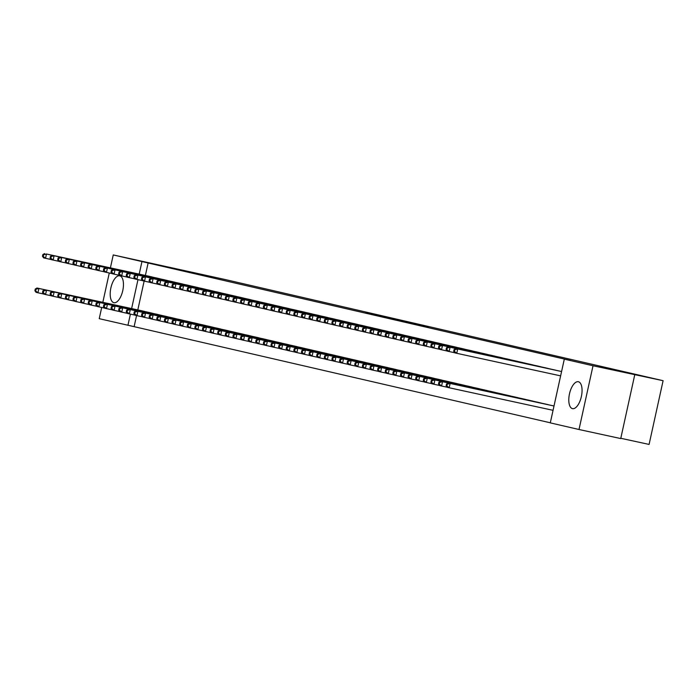 <?xml version="1.0" encoding="UTF-8"?>
<svg xmlns="http://www.w3.org/2000/svg" width="698" height="698" viewBox="0 0 698 698"><rect width="100%" height="100%" fill="white"/><g stroke="black" fill="none" stroke-linecap="round" stroke-linejoin="round"><path stroke-width="1.05" d="M403.732 321.167L365.822 312.809L403.732 321.167M572.473 408.627A13.759 6.099 102.3 0 1 569.481 393.855A13.759 6.099 102.3 0 1 578.345 381.745A13.759 6.099 102.3 0 1 578.38 381.745A13.759 6.099 102.3 0 1 581.373 396.516A13.759 6.099 102.3 0 1 572.508 408.635A13.759 6.099 102.3 0 1 572.473 408.627M113.87 302.688A13.759 6.099 102.3 0 1 110.877 287.916A13.759 6.099 102.3 0 1 119.742 275.806A13.759 6.099 102.3 0 1 119.777 275.815A13.759 6.099 102.3 0 1 122.769 290.586A13.759 6.099 102.3 0 1 113.905 302.696A13.759 6.099 102.3 0 1 113.87 302.688M428.136 326.934L399.492 320.591L428.136 326.934M564.307 359.13L593.021 365.761L579.008 429.506L550.294 422.875L564.307 359.13L570.493 360.473L141.956 261.567L139.199 274.122M110.406 267.866L113.251 254.936L225.515 279.61L663.1 380.689L593.021 365.761M113.251 254.936L141.956 261.567M414.813 323.732L376.248 315.217L414.813 323.732M418.372 324.561L387.695 317.773M418.381 324.535L387.695 317.869M620.792 438.283L649.088 444.425L663.1 380.689M556.838 370.507L552.284 369.408M549.265 404.962L544.702 403.863M537.059 365.874L541.613 366.982M529.477 400.329L534.031 401.437M526.379 363.466L521.816 362.375M514.251 396.813L518.806 397.921M511.145 359.95L506.591 358.851M503.572 394.405L499.009 393.306M491.366 355.317L495.92 356.434M483.784 389.772L488.347 390.889M480.686 352.909L476.123 351.818M473.113 387.364L468.55 386.273M460.898 348.285L465.453 349.393M457.879 383.848L453.325 382.757M445.673 344.76L450.227 345.876M438.091 379.215L442.654 380.331M434.994 342.36L430.43 341.261M422.866 375.699L427.42 376.815M415.205 337.727L419.76 338.835M412.186 373.29L407.632 372.2M404.535 335.319L399.971 334.229M392.398 368.666L396.961 369.774M389.301 331.803L384.738 330.704M377.173 365.141L381.727 366.258M369.512 327.17L374.067 328.287M366.494 362.742L361.939 361.643M354.287 323.654L358.842 324.762M346.705 358.109L351.269 359.217M343.608 321.246L339.045 320.155M336.035 355.701L331.471 354.61M323.82 316.613L328.383 317.73M320.801 352.185L316.246 351.085M308.595 313.097L313.149 314.213M301.013 347.552L305.576 348.668M297.915 310.689L293.361 309.598M290.342 345.152L285.779 344.053M278.127 306.064L282.69 307.172M270.554 340.519L275.108 341.627M262.902 302.539L267.456 303.656M255.32 336.994L259.883 338.111M252.222 300.14L247.668 299.041M244.649 334.595L240.086 333.496M232.434 295.507L236.997 296.624M224.861 329.962L229.415 331.079M221.763 293.099L217.2 292.008M209.627 326.446L214.19 327.554M206.529 289.583L201.975 288.483M198.956 324.038L194.393 322.938M186.741 284.95L191.304 286.067M179.168 319.405L183.722 320.522M176.071 282.55L171.507 281.451M163.934 315.889L168.497 317.005M156.282 277.917L160.837 279.026M153.263 313.481L148.7 312.39M148.142 262.91L145.376 275.457M144.137 281.093L137.803 309.912M136.564 315.548L134.121 326.655L550.312 422.787M141.092 310.61L145.646 311.727M153.22 277.272L148.665 276.172M156.326 314.126L160.88 315.243M163.899 279.671L168.454 280.788M176.105 318.759L171.551 317.669M179.124 283.196L183.687 284.304M191.339 322.275L186.776 321.185M198.913 287.82L194.358 286.73M202.019 324.683L206.573 325.8M209.592 290.228L214.146 291.345M221.798 329.316L217.244 328.217M229.38 294.861L224.817 293.762M232.478 331.725L237.032 332.833M244.605 298.378L240.051 297.287M247.711 335.241L252.266 336.349M255.285 300.786L259.839 301.894M267.491 339.874L262.937 338.774M275.073 305.419L270.51 304.319M278.17 342.273L282.725 343.39M285.744 307.818L290.298 308.935M297.959 346.906L293.396 345.815M300.978 311.334L305.532 312.451M313.184 350.422L308.629 349.332M320.766 315.967L316.203 314.877M323.863 352.83L328.418 353.947M331.437 318.375L335.991 319.492M343.652 357.463L339.088 356.364M351.225 323.008L346.662 321.909M358.877 360.979L354.322 359.889M366.459 326.524L361.896 325.425M369.556 363.388L374.111 364.496M377.129 328.933L381.684 330.041M389.344 368.021L384.781 366.921M392.363 332.449L396.918 333.565M400.015 370.42L404.57 371.537M412.152 337.082L407.588 335.982M419.803 375.053L415.24 373.954M422.822 339.481L427.377 340.598M435.037 378.569L430.474 377.478M438.056 343.006L442.611 344.114M445.708 380.977L450.262 382.094M457.844 347.639L453.281 346.54M460.942 384.493L465.496 385.61M468.515 350.038L473.07 351.155M480.73 389.126L476.167 388.027M488.303 354.671L483.74 353.572M491.401 391.534L495.955 392.642M503.537 358.187L498.974 357.097M506.635 395.051L511.189 396.167M514.208 360.596L518.762 361.704M526.423 399.684L521.86 398.584M533.996 365.229L529.433 364.129M537.094 402.083L541.648 403.2M544.667 367.628L549.23 368.745M552.327 405.608L554.003 405.992M559.901 371.153L457.714 349L456.771 353.31L454.86 352.874L453.709 351.277L454.468 351.452L454.852 349.724L454.084 349.55L453.709 351.277M634.744 374.817L620.731 438.562L579.008 429.506M134.121 326.655L99.229 318.681L101.699 307.46M102.824 302.321L109.272 273.005M137.977 279.654L131.625 308.577M130.404 314.109L127.943 325.312M416.427 324.169L405.145 321.673L416.409 324.238M142.322 310.898L37.003 288.03L38.905 288.466L37.954 292.776L43.599 293.998M35.659 290.909L37.954 292.776L36.052 292.331L34.9 290.734L35.659 290.909L36.043 289.19L35.275 289.016L34.9 290.734M36.043 289.19L38.905 288.466L144.425 311.378M35.275 289.016L37.003 288.03M152.007 276.923L46.478 254.011L149.896 276.443M51.181 259.543L43.625 257.876L42.473 256.279L43.241 256.454L43.616 254.735L42.857 254.561L42.473 256.279M43.616 254.735L46.478 254.011L45.536 258.321L43.241 256.454M44.576 253.575L42.857 254.561M149.939 312.652L44.62 289.783L46.522 290.228L45.571 294.53L51.216 295.76M43.276 292.671L45.571 294.53L43.669 294.094L42.517 292.497L43.276 292.671L43.66 290.953L42.892 290.769L42.517 292.497M43.66 290.953L46.522 290.228L152.042 313.14M42.892 290.769L44.62 289.783M157.556 314.414L52.228 291.546L54.139 291.982L53.188 296.292L58.833 297.514M50.893 294.434L53.188 296.292L51.286 295.847L50.134 294.251L50.893 294.434L51.268 292.706L50.509 292.532L50.134 294.251M51.268 292.706L54.139 291.982L159.659 314.903M50.509 292.532L52.228 291.546M159.615 278.685L54.095 255.773L157.512 278.197M58.789 261.305L51.242 259.639L50.09 258.042L50.849 258.216L51.233 256.498L50.465 256.314L50.09 258.042M51.233 256.498L54.095 255.773L53.153 260.075L50.849 258.216M52.193 255.328L50.465 256.314M167.232 280.448L59.81 257.091L165.129 279.959M66.406 263.059L58.859 261.392L57.707 259.796L58.466 259.979L58.85 258.251L58.082 258.077L57.707 259.796M58.85 258.251L61.712 257.527L60.761 261.837L58.466 259.979M59.81 257.091L58.082 258.077M165.173 316.177L59.845 293.3L61.747 293.745L60.805 298.046L66.45 299.276M58.51 296.188L60.805 298.046L58.902 297.61L57.742 296.013L58.51 296.188L58.885 294.469L58.126 294.294L57.742 296.013M58.885 294.469L61.747 293.745L167.276 316.656M58.126 294.294L59.845 293.3M172.79 317.93L67.462 295.062L69.364 295.498L68.421 299.808L74.067 301.039M66.127 297.95L68.421 299.808L66.519 299.372L65.359 297.776L66.127 297.95L66.502 296.222L65.743 296.048L65.359 297.776M66.502 296.222L69.364 295.498L174.893 318.419M65.743 296.048L67.462 295.062M174.849 282.201L69.329 259.29L172.746 281.722M74.023 264.821L66.476 263.155L65.324 261.558L66.083 261.733L66.458 260.014L65.699 259.839L65.324 261.558M66.458 260.014L69.329 259.29L68.378 263.591L66.083 261.733M67.427 258.845L65.699 259.839M182.466 283.964L75.035 260.607L180.363 283.475M81.64 266.584L74.093 264.917L72.941 263.321L73.7 263.495L74.075 261.767L73.316 261.593L72.941 263.321M74.075 261.767L76.946 261.043L75.995 265.353L73.7 263.495M75.035 260.607L73.316 261.593M180.398 319.693L75.079 296.825L76.981 297.261L76.038 301.571L81.675 302.792M73.735 299.712L76.038 301.571L74.128 301.126L72.976 299.529L73.735 299.712L74.119 297.985L73.36 297.81L72.976 299.529M74.119 297.985L76.981 297.261L182.501 320.181M73.36 297.81L75.079 296.825M190.083 285.726L82.652 262.369L187.98 285.238M89.257 268.337L81.71 266.671L80.549 265.074L81.317 265.249L81.692 263.53L80.933 263.355L80.549 265.074M81.692 263.53L84.554 262.806L83.612 267.116L81.317 265.249M82.652 262.369L80.933 263.355M188.015 321.446L82.696 298.578L84.598 299.023L83.647 303.325L89.292 304.555M81.352 301.466L83.647 303.325L81.745 302.888L80.593 301.292L81.352 301.466L81.736 299.747L80.968 299.573L80.593 301.292M81.736 299.747L84.598 299.023L190.118 321.935M80.968 299.573L82.696 298.578M197.7 287.48L92.171 264.568L195.588 286.991M96.874 270.1L89.318 268.433L88.166 266.837L88.934 267.011L89.309 265.292L88.55 265.109L88.166 266.837M89.309 265.292L92.171 264.568L91.229 268.87L88.934 267.011M90.269 264.123L88.55 265.109M195.632 323.209L90.312 300.341L92.215 300.777L91.264 305.087L96.909 306.309M88.969 303.229L91.264 305.087L89.361 304.651L88.21 303.054L88.969 303.229L89.353 301.501L88.585 301.327L88.21 303.054M89.353 301.501L92.215 300.777L197.735 323.698M88.585 301.327L90.312 300.341M203.249 324.971L97.921 302.103L99.831 302.539L98.88 306.85L104.526 308.071M96.586 304.982L98.88 306.85L96.978 306.405L95.827 304.808L96.586 304.982L96.961 303.264L96.202 303.089L95.827 304.808M96.961 303.264L99.831 302.539L205.352 325.451M96.202 303.089L97.921 302.103M210.866 326.725L105.538 303.857L107.44 304.302L106.497 308.603L112.142 309.833M104.203 306.745L106.497 308.603L104.595 308.167L103.435 306.57L104.203 306.745L104.578 305.026L103.819 304.843L103.435 306.57M104.578 305.026L107.44 304.302L212.969 327.214M103.819 304.843L105.538 303.857M218.483 328.488L113.155 305.619L115.057 306.056L114.114 310.366L119.759 311.587M111.82 308.507L114.114 310.366L112.212 309.921L111.052 308.324L111.82 308.507L112.195 306.78L111.436 306.605L111.052 308.324M112.195 306.78L115.057 306.056L220.585 328.976M111.436 306.605L113.155 305.619M226.091 330.25L120.771 307.373L122.674 307.818L121.731 312.119L127.368 313.35M119.428 310.261L121.731 312.119L119.82 311.683L118.669 310.087L119.428 310.261L119.812 308.542L119.053 308.368L118.669 310.087M119.812 308.542L122.674 307.818L228.194 330.73M119.053 308.368L120.771 307.373M233.708 332.004L128.388 309.135L130.29 309.572L129.339 313.882L134.984 315.112M127.045 312.023L129.339 313.882L127.437 313.446L126.286 311.849L127.045 312.023L127.429 310.296L126.661 310.121L126.286 311.849M127.429 310.296L130.29 309.572L235.811 332.492M126.661 310.121L128.388 309.135M241.325 333.766L136.005 310.898L137.907 311.334L136.956 315.644L142.601 316.866M134.662 313.777L136.956 315.644L135.054 315.199L133.903 313.603L134.662 313.777L135.037 312.058L134.278 311.884L133.903 313.603M135.037 312.058L137.907 311.334L243.428 334.255M134.278 311.884L136.005 310.898M248.942 335.52L143.614 312.652L145.524 313.097L144.573 317.398L150.218 318.628M142.279 315.54L144.573 317.398L142.671 316.962L141.519 315.365L142.279 315.54L142.654 313.821L141.895 313.638L141.519 315.365M142.654 313.821L145.524 313.097L251.044 336.008M141.895 313.638L143.614 312.652M256.559 337.282L151.23 314.414L153.132 314.85L152.19 319.161L157.835 320.382M149.896 317.302L152.19 319.161L150.288 318.724L149.128 317.128L149.896 317.302L150.271 315.575L149.512 315.4L149.128 317.128M150.271 315.575L153.132 314.85L258.661 337.771M149.512 315.4L151.23 314.414M205.308 289.242L97.886 265.886L203.205 288.754M104.482 271.854L96.935 270.187L95.783 268.599L96.542 268.774L96.926 267.046L96.158 266.872L95.783 268.599M96.926 267.046L99.788 266.322L98.846 270.632L96.542 268.774M97.886 265.886L96.158 266.872M212.925 290.996L107.405 268.084L210.822 290.516M112.099 273.616L104.552 271.95L103.4 270.353L104.159 270.527L104.543 268.809L103.775 268.634L103.4 270.353M104.543 268.809L107.405 268.084L106.454 272.394L104.159 270.527M105.503 267.639L103.775 268.634M220.542 292.759L115.022 269.847L218.439 292.27M119.716 275.378L112.169 273.712L111.017 272.115L111.776 272.29L112.151 270.562L111.392 270.388L111.017 272.115M112.151 270.562L115.022 269.847L114.071 274.148L111.776 272.29M113.111 269.402L111.392 270.388M228.159 294.521L120.728 271.164L226.056 294.033M127.333 277.132L119.786 275.466L118.634 273.869L119.393 274.052L119.768 272.325L119.009 272.15L118.634 273.869M119.768 272.325L122.639 271.601L121.688 275.911L119.393 274.052M120.728 271.164L119.009 272.15M235.776 296.275L130.247 273.363L233.673 295.795M134.95 278.895L127.402 277.228L126.242 275.631L127.01 275.806L127.385 274.087L126.626 273.913L126.242 275.631M127.385 274.087L130.247 273.363L129.304 277.664L127.01 275.806M128.345 272.918L126.626 273.913M243.393 298.037L135.962 274.68L241.281 297.549M142.567 280.648L135.011 278.991L133.859 277.394L134.618 277.568L135.002 275.841L134.243 275.666L133.859 277.394M135.002 275.841L137.864 275.117L136.921 279.427L134.618 277.568M135.962 274.68L134.243 275.666M251.001 299.791L145.481 276.879L248.898 299.311M150.175 282.411L142.628 280.744L141.476 279.148L142.235 279.322L142.619 277.603L141.851 277.429L141.476 279.148M142.619 277.603L145.481 276.879L144.53 281.189L142.235 279.322M143.579 276.443L141.851 277.429M258.618 301.553L153.098 278.642L256.515 301.065M157.792 284.173L150.244 282.507L149.093 280.91L149.852 281.085L150.236 279.366L149.468 279.183L149.093 280.91M150.236 279.366L153.098 278.642L152.147 282.943L149.852 281.085M151.196 278.197L149.468 279.183M266.235 303.316L158.804 279.959L264.132 302.827M165.409 285.927L157.861 284.261L156.71 282.664L157.469 282.847L157.844 281.12L157.085 280.945L156.71 282.664M157.844 281.12L160.714 280.395L159.763 284.705L157.469 282.847M158.804 279.959L157.085 280.945M264.167 339.045L158.847 316.177L160.749 316.613L159.807 320.923L165.452 322.144M157.512 319.056L159.807 320.923L157.905 320.478L156.745 318.881L157.512 319.056L157.888 317.337L157.129 317.162L156.745 318.881M157.888 317.337L160.749 316.613L266.278 339.525M157.129 317.162L158.847 316.177M273.852 305.07L168.331 282.158L271.749 304.59M173.025 287.689L165.478 286.023L164.327 284.426L165.086 284.601L165.461 282.882L164.702 282.707L164.327 284.426M165.461 282.882L168.331 282.158L167.38 286.459L165.086 284.601M166.421 281.713L164.702 282.707M271.784 340.799L166.464 317.93L168.366 318.375L167.424 322.677L173.06 323.907M165.121 320.818L167.424 322.677L165.513 322.24L164.362 320.644L165.121 320.818L165.505 319.099L164.745 318.916L164.362 320.644M165.505 319.099L168.366 318.375L273.886 341.287M164.745 318.916L166.464 317.93M281.469 306.832L174.038 283.475L279.366 306.343M180.642 289.452L173.095 287.785L171.935 286.189L172.703 286.363L173.078 284.636L172.319 284.461L171.935 286.189M173.078 284.636L175.94 283.911L174.997 288.222L172.703 286.363M174.038 283.475L172.319 284.461M279.401 342.561L174.081 319.693L175.983 320.129L175.032 324.439L180.677 325.661M172.738 322.581L175.032 324.439L173.13 323.994L171.978 322.397L172.738 322.581L173.121 320.853L172.354 320.679L171.978 322.397M173.121 320.853L175.983 320.129L281.503 343.05M172.354 320.679L174.081 319.693M289.085 308.595L181.655 285.238L286.974 308.106M188.251 291.206L180.703 289.539L179.552 287.942L180.311 288.126L180.695 286.398L179.936 286.224L179.552 287.942M180.695 286.398L183.557 285.674L182.614 289.984L180.311 288.126M181.655 285.238L179.936 286.224M287.018 344.323L181.698 321.446L183.6 321.891L182.649 326.193L188.294 327.423M180.354 324.334L182.649 326.193L180.747 325.757L179.595 324.16L180.354 324.334L180.73 322.616L179.971 322.441L179.595 324.16M180.73 322.616L183.6 321.891L289.12 344.803M179.971 322.441L181.698 321.446M296.694 310.348L191.173 287.436L294.591 309.868M195.868 292.968L188.32 291.302L187.169 289.705L187.928 289.879L188.312 288.161L187.544 287.986L187.169 289.705M188.312 288.161L191.173 287.436L190.222 291.738L187.928 289.879M189.271 286.991L187.544 287.986M294.635 346.077L189.306 323.209L191.217 323.645L190.266 327.955L195.911 329.177M187.971 326.097L190.266 327.955L188.364 327.519L187.212 325.922L187.971 326.097L188.347 324.369L187.588 324.195L187.212 325.922M188.347 324.369L191.217 323.645L296.737 346.566M187.588 324.195L189.306 323.209M304.311 312.111L196.888 288.754L302.208 311.622M203.484 294.722L195.937 293.064L194.786 291.467L195.545 291.642L195.929 289.914L195.161 289.74L194.786 291.467M195.929 289.914L198.79 289.19L197.839 293.5L195.545 291.642M196.888 288.754L195.161 289.74M302.251 347.84L196.923 324.971L198.825 325.408L197.883 329.718L203.528 330.939M195.588 327.851L197.883 329.718L195.981 329.273L194.821 327.676L195.588 327.851L195.964 326.132L195.204 325.957L194.821 327.676M195.964 326.132L198.825 325.408L304.354 348.328M195.204 325.957L196.923 324.971M311.927 313.864L206.407 290.953L309.825 313.385M211.101 296.484L203.554 294.818L202.403 293.221L203.162 293.396L203.537 291.677L202.778 291.502L202.403 293.221M203.537 291.677L206.407 290.953L205.456 295.263L203.162 293.396M204.497 290.516L202.778 291.502M309.86 349.593L204.54 326.725L206.442 327.17L205.5 331.471L211.145 332.702M203.205 329.613L205.5 331.471L203.589 331.035L202.437 329.439L203.205 329.613L203.58 327.894L202.821 327.711L202.437 329.439M203.58 327.894L206.442 327.17L311.971 350.082M202.821 327.711L204.54 326.725M319.544 315.627L214.016 292.715L317.442 315.138M218.718 298.247L211.171 296.58L210.019 294.984L210.779 295.158L211.154 293.439L210.395 293.256L210.019 294.984M211.154 293.439L214.016 292.715L213.073 297.016L210.779 295.158M212.113 292.27L210.395 293.256M317.477 351.356L212.157 328.488L214.059 328.924L213.117 333.234L218.753 334.455M210.813 331.376L213.117 333.234L211.206 332.789L210.054 331.201L210.813 331.376L211.197 329.648L210.438 329.473L210.054 331.201M211.197 329.648L214.059 328.924L319.579 351.844M210.438 329.473L212.157 328.488M327.161 317.389L219.73 294.033L325.059 316.901M226.335 300L218.788 298.334L217.628 296.737L218.395 296.92L218.771 295.193L218.012 295.018L217.628 296.737M218.771 295.193L221.632 294.469L220.69 298.779L218.395 296.92M219.73 294.033L218.012 295.018M325.094 353.118L219.774 330.241L221.676 330.686L220.725 334.996L226.37 336.218M218.43 333.129L220.725 334.996L218.823 334.551L217.671 332.955L218.43 333.129L218.814 331.41L218.046 331.236L217.671 332.955M218.814 331.41L221.676 330.686L327.196 353.598M218.046 331.236L219.774 330.241M334.778 319.143L229.249 296.231L332.667 318.663M233.943 301.763L226.396 300.096L225.245 298.5L226.004 298.674L226.388 296.955L225.629 296.781L225.245 298.5M226.388 296.955L229.249 296.231L228.307 300.533L226.004 298.674M227.347 295.786L225.629 296.781M332.71 354.872L227.391 332.004L229.293 332.44L228.342 336.75L233.987 337.98M226.047 334.892L228.342 336.75L226.44 336.314L225.288 334.717L226.047 334.892L226.422 333.164L225.663 332.99L225.288 334.717M226.422 333.164L229.293 332.44L334.813 355.361M225.663 332.99L227.391 332.004M342.386 320.906L234.964 297.549L340.284 320.417M241.56 303.525L234.013 301.859L232.862 300.262L233.621 300.437L234.005 298.709L233.237 298.535L232.862 300.262M234.005 298.709L236.866 297.985L235.915 302.295L233.621 300.437M234.964 297.549L233.237 298.535M340.327 356.634L234.999 333.766L236.91 334.202L235.959 338.513L241.604 339.734M233.664 336.654L235.959 338.513L234.057 338.068L232.905 336.471L233.664 336.654L234.039 334.927L233.28 334.752L232.905 336.471M234.039 334.927L236.91 334.202L342.43 357.123M233.28 334.752L234.999 333.766M350.003 322.668L242.581 299.311L347.901 322.179M249.177 305.279L241.63 303.613L240.478 302.016L241.238 302.19L241.621 300.472L240.854 300.297L240.478 302.016M241.621 300.472L244.483 299.747L243.532 304.058L241.238 302.19M242.581 299.311L240.854 300.297M347.944 358.397L242.616 335.52L244.518 335.965L243.576 340.266L249.221 341.497M241.281 338.408L243.576 340.266L241.674 339.83L240.513 338.233L241.281 338.408L241.656 336.689L240.897 336.515L240.513 338.233M241.656 336.689L244.518 335.965L350.047 358.877M240.897 336.515L242.616 335.52M357.62 324.422L252.1 301.51L355.518 323.933M256.794 307.041L249.247 305.375L248.095 303.778L248.854 303.953L249.23 302.234L248.471 302.051L248.095 303.778M249.23 302.234L252.1 301.51L251.149 305.811L248.854 303.953M250.189 301.065L248.471 302.051M355.552 360.151L250.233 337.282L252.135 337.719L251.193 342.029L256.838 343.25M248.898 340.17L251.193 342.029L249.282 341.592L248.13 339.996L248.898 340.17L249.273 338.443L248.514 338.268L248.13 339.996M249.273 338.443L252.135 337.719L357.664 360.639M248.514 338.268L250.233 337.282M365.237 326.184L257.806 302.827L363.135 325.696M264.411 308.795L256.864 307.137L255.704 305.541L256.471 305.715L256.847 303.988L256.087 303.813L255.704 305.541M256.847 303.988L259.708 303.264L258.766 307.574L256.471 305.715M257.806 302.827L256.087 303.813M363.169 361.913L257.85 339.045L259.752 339.481L258.81 343.791L264.446 345.013M256.506 341.924L258.81 343.791L256.899 343.346L255.747 341.75L256.506 341.924L256.89 340.205L256.122 340.031L255.747 341.75M256.89 340.205L259.752 339.481L365.272 362.393M256.122 340.031L257.85 339.045M372.854 327.938L267.325 305.026L370.751 327.458M272.028 310.558L264.481 308.891L263.321 307.295L264.088 307.469L264.463 305.75L263.704 305.576L263.321 307.295M264.463 305.75L267.325 305.026L266.383 309.336L264.088 307.469M265.423 304.59L263.704 305.576M370.786 363.667L265.467 340.799L267.369 341.243L266.418 345.545L272.063 346.775M264.123 343.686L266.418 345.545L264.516 345.109L263.364 343.512L264.123 343.686L264.507 341.968L263.739 341.784L263.364 343.512M264.507 341.968L267.369 341.243L372.889 364.155M263.739 341.784L265.467 340.799M380.462 329.7L274.942 306.788L378.36 329.212M279.636 312.32L272.089 310.654L270.937 309.057L271.697 309.231L272.08 307.513L271.321 307.329L270.937 309.057M272.08 307.513L274.942 306.788L274 311.09L271.697 309.231M273.04 306.343L271.321 307.329M378.403 365.429L273.075 342.561L274.986 342.997L274.035 347.307L279.68 348.529M271.74 345.449L274.035 347.307L272.133 346.862L270.981 345.266L271.74 345.449L272.115 343.721L271.356 343.547L270.981 345.266M272.115 343.721L274.986 342.997L380.506 365.918M271.356 343.547L273.075 342.561M388.079 331.463L280.657 308.106L385.977 330.974M287.253 314.074L279.706 312.407L278.554 310.811L279.313 310.994L279.697 309.266L278.93 309.092L278.554 310.811M279.697 309.266L282.559 308.542L281.608 312.852L279.313 310.994M280.657 308.106L278.93 309.092M386.02 367.192L280.692 344.315L282.603 344.76L281.652 349.061L287.297 350.291M279.357 347.203L281.652 349.061L279.75 348.625L278.598 347.028L279.357 347.203L279.732 345.484L278.973 345.309L278.598 347.028M279.732 345.484L282.603 344.76L388.123 367.671M278.973 345.309L280.692 344.315M395.696 333.216L290.176 310.305L393.593 332.737M294.87 315.836L287.323 314.17L286.171 312.573L286.93 312.748L287.314 311.029L286.546 310.854L286.171 312.573M287.314 311.029L290.176 310.305L289.225 314.606L286.93 312.748M288.274 309.86L286.546 310.854M393.637 368.945L288.309 346.077L290.211 346.513L289.269 350.824L294.914 352.054M286.974 348.965L289.269 350.824L287.367 350.387L286.206 348.791L286.974 348.965L287.349 347.238L286.59 347.063L286.206 348.791M287.349 347.238L290.211 346.513L395.74 369.434M286.59 347.063L288.309 346.077M403.313 334.979L295.882 311.622L401.21 334.49M302.487 317.599L294.94 315.932L293.788 314.336L294.547 314.51L294.922 312.783L294.163 312.608L293.788 314.336M294.922 312.783L297.793 312.058L296.842 316.369L294.547 314.51M295.882 311.622L294.163 312.608M401.245 370.708L295.926 347.84L297.828 348.276L296.886 352.586L302.531 353.807M294.582 350.728L296.886 352.586L294.975 352.141L293.823 350.544L294.582 350.728L294.966 349L294.207 348.826L293.823 350.544M294.966 349L297.828 348.276L403.357 371.196M294.207 348.826L295.926 347.84M410.93 336.741L303.499 313.385L408.827 336.253M310.104 319.352L302.557 317.686L301.396 316.089L302.164 316.264L302.539 314.545L301.78 314.37L301.396 316.089M302.539 314.545L305.401 313.821L304.459 318.131L302.164 316.264M303.499 313.385L301.78 314.37M408.862 372.462L303.543 349.593L305.445 350.038L304.494 354.34L310.139 355.57M302.199 352.481L304.494 354.34L302.592 353.903L301.44 352.307L302.199 352.481L302.583 350.762L301.815 350.588L301.44 352.307M302.583 350.762L305.445 350.038L410.965 372.95M301.815 350.588L303.543 349.593M418.547 338.495L313.018 315.583L416.444 338.007M317.721 321.115L310.174 319.448L309.013 317.852L309.781 318.026L310.156 316.307L309.397 316.124L309.013 317.852M310.156 316.307L313.018 315.583L312.076 319.885L309.781 318.026M311.116 315.138L309.397 316.124M416.479 374.224L311.16 351.356L313.062 351.792L312.111 356.102L317.756 357.324M309.816 354.244L312.111 356.102L310.209 355.666L309.057 354.069L309.816 354.244L310.2 352.516L309.432 352.342L309.057 354.069M310.2 352.516L313.062 351.792L418.582 374.713M309.432 352.342L311.16 351.356M426.155 340.258L318.733 316.901L424.052 339.769M325.329 322.869L317.782 321.202L316.63 319.614L317.389 319.789L317.773 318.061L317.014 317.887L316.63 319.614M317.773 318.061L320.635 317.337L319.693 321.647L317.389 319.789M318.733 316.901L317.014 317.887M424.096 375.986L318.768 353.118L320.679 353.554L319.728 357.865L325.373 359.086M317.433 355.997L319.728 357.865L317.826 357.42L316.674 355.823L317.433 355.997L317.808 354.279L317.049 354.104L316.674 355.823M317.808 354.279L320.679 353.554L426.199 376.466M317.049 354.104L318.768 353.118M433.772 342.011L328.252 319.099L431.669 341.531M332.946 324.631L325.399 322.965L324.247 321.368L325.006 321.542L325.39 319.824L324.622 319.649L324.247 321.368M325.39 319.824L328.252 319.099L327.301 323.41L325.006 321.542M326.35 318.654L324.622 319.649M431.713 377.74L326.385 354.872L328.296 355.317L327.345 359.618L332.99 360.849M325.05 357.76L327.345 359.618L325.442 359.182L324.291 357.585L325.05 357.76L325.425 356.041L324.666 355.858L324.291 357.585M325.425 356.041L328.296 355.317L433.816 378.229M324.666 355.858L326.385 354.872M441.389 343.774L335.869 320.862L439.286 343.285M340.563 326.394L333.016 324.727L331.864 323.13L332.623 323.305L332.998 321.577L332.239 321.403L331.864 323.13M332.998 321.577L335.869 320.862L334.918 325.163L332.623 323.305M333.967 320.417L332.239 321.403M439.33 379.503L334.002 356.634L335.904 357.071L334.961 361.381L340.607 362.602M332.667 359.522L334.961 361.381L333.059 360.936L331.899 359.339L332.667 359.522L333.042 357.795L332.283 357.62L331.899 359.339M333.042 357.795L335.904 357.071L441.433 379.991M332.283 357.62L334.002 356.634M449.006 345.536L341.575 322.179L446.903 345.048M348.18 328.147L340.633 326.481L339.481 324.884L340.24 325.067L340.615 323.34L339.856 323.165L339.481 324.884M340.615 323.34L343.486 322.616L342.535 326.926L340.24 325.067M341.575 322.179L339.856 323.165M446.938 381.265L341.619 358.388L343.521 358.833L342.578 363.135L348.215 364.365M340.275 361.276L342.578 363.135L340.668 362.698L339.516 361.102L340.275 361.276L340.659 359.557L339.9 359.383L339.516 361.102M340.659 359.557L343.521 358.833L449.05 381.745M339.9 359.383L341.619 358.388M456.623 347.29L351.094 324.378L454.52 346.81M355.797 329.91L348.25 328.243L347.089 326.647L347.857 326.821L348.232 325.102L347.473 324.928L347.089 326.647M348.232 325.102L351.094 324.378L350.152 328.679L347.857 326.821M349.192 323.933L347.473 324.928M454.555 383.019L349.236 360.151L351.138 360.587L350.187 364.897L355.832 366.127M347.892 363.039L350.187 364.897L348.285 364.461L347.133 362.864L347.892 363.039L348.276 361.311L347.508 361.136L347.133 362.864M348.276 361.311L351.138 360.587L456.658 383.507M347.508 361.136L349.236 360.151M464.24 349.052L356.809 325.696L462.128 348.564M363.414 331.663L355.867 330.006L354.706 328.409L355.474 328.584L355.849 326.856L355.09 326.681L354.706 328.409M355.849 326.856L358.711 326.132L357.769 330.442L355.474 328.584M356.809 325.696L355.09 326.681M462.172 384.781L356.853 361.913L358.755 362.349L357.804 366.659L363.449 367.881M355.509 364.792L357.804 366.659L355.901 366.214L354.75 364.618L355.509 364.792L355.893 363.073L355.125 362.899L354.75 364.618M355.893 363.073L358.755 362.349L464.275 385.27M355.125 362.899L356.853 361.913M471.848 350.806L366.328 327.894L469.745 350.326M371.022 333.426L363.475 331.759L362.323 330.163L363.082 330.337L363.466 328.618L362.707 328.444L362.323 330.163M363.466 328.618L366.328 327.894L365.386 332.204L363.082 330.337M364.426 327.458L362.707 328.444M469.789 386.535L364.461 363.667L366.371 364.112L365.42 368.413L371.066 369.643M363.126 366.555L365.42 368.413L363.518 367.977L362.367 366.38L363.126 366.555L363.501 364.836L362.742 364.653L362.367 366.38M363.501 364.836L366.371 364.112L471.892 387.024M362.742 364.653L364.461 363.667M479.465 352.569L373.945 329.657L477.362 352.08M378.639 335.188L371.092 333.522L369.94 331.925L370.699 332.1L371.083 330.381L370.315 330.198L369.94 331.925M371.083 330.381L373.945 329.657L372.994 333.958L370.699 332.1M372.043 329.212L370.315 330.198M477.406 388.297L372.078 365.429L373.98 365.865L373.037 370.176L378.682 371.397M370.743 368.317L373.037 370.176L371.135 369.739L369.984 368.143L370.743 368.317L371.118 366.59L370.359 366.415L369.984 368.143M371.118 366.59L373.98 365.865L479.509 388.786M370.359 366.415L372.078 365.429M487.082 354.331L379.66 330.974L484.979 353.842M386.256 336.942L378.709 335.276L377.557 333.679L378.316 333.862L378.691 332.135L377.932 331.96L377.557 333.679M378.691 332.135L381.562 331.41L380.611 335.721L378.316 333.862M379.66 330.974L377.932 331.96M485.023 390.06L379.695 367.192L381.597 367.628L380.654 371.938L386.299 373.16M378.36 370.071L380.654 371.938L378.752 371.493L377.592 369.896L378.36 370.071L378.735 368.352L377.976 368.178L377.592 369.896M378.735 368.352L381.597 367.628L487.125 390.54M377.976 368.178L379.695 367.192M494.699 356.085L389.179 333.173L492.596 355.605M393.873 338.704L386.326 337.038L385.174 335.441L385.933 335.616L386.308 333.897L385.549 333.723L385.174 335.441M386.308 333.897L389.179 333.173L388.228 337.474L385.933 335.616M387.268 332.728L385.549 333.723M492.631 391.814L387.311 368.945L389.214 369.39L388.271 373.692L393.908 374.922M385.968 371.833L388.271 373.692L386.36 373.256L385.209 371.659L385.968 371.833L386.352 370.106L385.593 369.931L385.209 371.659M386.352 370.106L389.214 369.39L494.742 392.302M385.593 369.931L387.311 368.945M502.316 357.847L394.885 334.49L500.213 357.359M401.49 340.467L393.942 338.8L392.782 337.204L393.55 337.378L393.925 335.651L393.166 335.476L392.782 337.204M393.925 335.651L396.787 334.927L395.845 339.237L393.55 337.378M394.885 334.49L393.166 335.476M500.248 393.576L394.928 370.708L396.83 371.144L395.879 375.454L401.524 376.676M393.585 373.596L395.879 375.454L393.977 375.009L392.826 373.413L393.585 373.596L393.969 371.868L393.201 371.694L392.826 373.413M393.969 371.868L396.83 371.144L502.351 394.065M393.201 371.694L394.928 370.708M509.933 359.61L402.502 336.253L507.821 359.121M409.107 342.221L401.551 340.554L400.399 338.958L401.167 339.141L401.542 337.413L400.783 337.239L400.399 338.958M401.542 337.413L404.404 336.689L403.461 340.999L401.167 339.141M402.502 336.253L400.783 337.239M507.865 395.338L402.545 372.462L404.447 372.906L403.496 377.208L409.141 378.438M401.202 375.35L403.496 377.208L401.594 376.772L400.443 375.175L401.202 375.35L401.586 373.631L400.818 373.456L400.443 375.175M401.586 373.631L404.447 372.906L509.968 395.818M400.818 373.456L402.545 372.462M517.541 361.363L412.021 338.451L515.438 360.883M416.715 343.983L409.168 342.317L408.016 340.72L408.775 340.894L409.159 339.176L408.4 339.001L408.016 340.72M409.159 339.176L412.021 338.451L411.078 342.753L408.775 340.894M410.119 338.007L408.4 339.001M515.482 397.092L410.154 374.224L412.064 374.66L411.113 378.97L416.758 380.192M408.819 377.112L411.113 378.97L409.211 378.534L408.06 376.937L408.819 377.112L409.194 375.384L408.435 375.21L408.06 376.937M409.194 375.384L412.064 374.66L517.584 397.581M408.435 375.21L410.154 374.224M525.158 363.126L417.736 339.769L523.055 362.637M424.332 345.737L416.785 344.079L415.633 342.482L416.392 342.657L416.776 340.929L416.008 340.755L415.633 342.482M416.776 340.929L419.638 340.205L418.687 344.515L416.392 342.657M417.736 339.769L416.008 340.755M523.099 398.855L417.77 375.986L419.673 376.423L418.73 380.733L424.375 381.954M416.436 378.866L418.73 380.733L416.828 380.288L415.668 378.691L416.436 378.866L416.811 377.147L416.052 376.972L415.668 378.691M416.811 377.147L419.673 376.423L525.201 399.335M416.052 376.972L417.77 375.986M532.775 364.88L427.255 341.968L530.672 364.4M431.949 347.499L424.401 345.833L423.25 344.236L424.009 344.411L424.384 342.692L423.625 342.517L423.25 344.236M424.384 342.692L427.255 341.968L426.304 346.278L424.009 344.411M425.352 341.531L423.625 342.517M530.716 400.608L425.387 377.74L427.289 378.185L426.347 382.487L431.992 383.717M424.052 380.628L426.347 382.487L424.445 382.05L423.285 380.454L424.052 380.628L424.428 378.909L423.669 378.726L423.285 380.454M424.428 378.909L427.289 378.185L532.818 401.097M423.669 378.726L425.387 377.74M540.392 366.642L434.871 343.73L538.289 366.153M439.566 349.262L432.018 347.595L430.867 345.999L431.626 346.173L432.001 344.454L431.242 344.271L430.867 345.999M432.001 344.454L434.871 343.73L433.92 348.032L431.626 346.173M432.961 343.285L431.242 344.271M538.324 402.371L433.004 379.503L434.906 379.939L433.964 384.249L439.6 385.471M431.661 382.391L433.964 384.249L432.053 383.804L430.902 382.216L431.661 382.391L432.045 380.663L431.285 380.489L430.902 382.216M432.045 380.663L434.906 379.939L540.427 402.859M431.285 380.489L433.004 379.503M548.009 368.404L440.578 345.048L545.906 367.916M447.182 351.015L439.635 349.349L438.475 347.752L439.243 347.936L439.618 346.208L438.859 346.034L438.475 347.752M439.618 346.208L442.48 345.484L441.537 349.794L439.243 347.936M440.578 345.048L438.859 346.034M545.941 404.133L440.621 381.256L442.523 381.701L441.572 386.011L447.217 387.233M439.278 384.144L441.572 386.011L439.67 385.566L438.519 383.97L439.278 384.144L439.661 382.425L438.894 382.251L438.519 383.97M439.661 382.425L442.523 381.701L548.043 404.613M438.894 382.251L440.621 381.256M555.625 370.158L450.097 347.246L553.514 369.678M454.799 352.778L447.244 351.111L446.092 349.515L446.86 349.689L447.235 347.97L446.476 347.796L446.092 349.515M447.235 347.97L450.097 347.246L449.154 351.548L446.86 349.689M448.195 346.801L446.476 347.796M553.558 405.887L448.238 383.019L450.14 383.455L449.189 387.765L553.052 410.319M446.895 385.907L449.189 387.765L447.287 387.329L446.135 385.732L446.895 385.907L447.278 384.179L446.511 384.005L446.135 385.732M447.278 384.179L450.14 383.455L554.003 406.009M446.511 384.005L448.238 383.019M454.852 349.724L457.714 349L455.811 348.564L561.131 371.432M560.634 375.864L456.771 353.31L454.468 351.452M455.811 348.564L454.084 349.55"/></g></svg>
